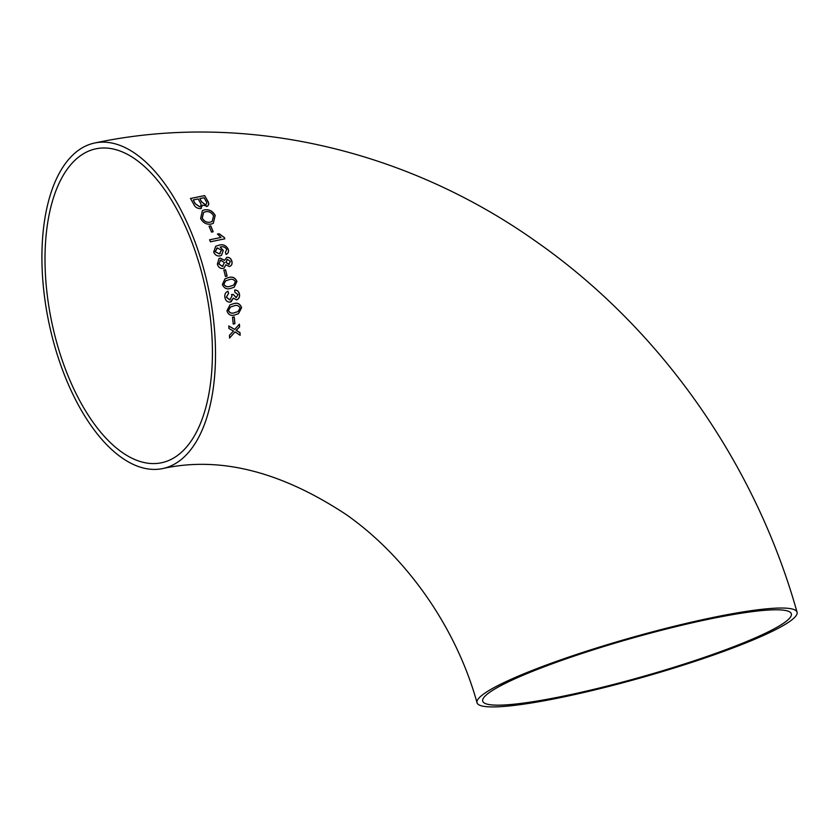 <?xml version="1.0" encoding="UTF-8"?>
<svg xmlns="http://www.w3.org/2000/svg" width="839" height="839" viewBox="0 0 839 839"><rect width="100%" height="100%" fill="white"/><g stroke="black" fill="none" stroke-linecap="round" stroke-linejoin="round"><path stroke-width="1.26" d="M231.921 261.359L231.858 261.097C230.998 258.402 229.32 257.143 226.824 257.342L224.6 260.321L220.143 258.066L219.042 258.475L217.353 264.159C218.318 267.253 220.206 268.7 223.027 268.501L224.118 268.102L225.817 264.778L224.076 268.123M711.262 617.829A166.29 20.639 164.2 0 0 477.024 702.757A166.29 20.639 164.2 0 0 642.664 677.335A166.29 20.639 164.2 0 0 797.05 612.197A166.29 20.639 164.2 0 0 711.262 617.829M225.817 264.778L229.372 266.519L230.211 266.215M229.372 266.519C231.7 265.69 232.529 263.886 231.858 261.097L231.774 261.149C232.455 263.907 231.627 265.711 229.278 266.561M202.933 266.131A166.29 81.582 78.2 0 1 162.609 468.582A166.29 81.582 78.2 0 1 48.84 322.407A166.29 81.582 78.2 0 1 94.807 142.976A166.29 81.582 78.2 0 1 202.933 266.131M234.238 316.901L232.539 317.257L233.232 324.085L234.92 323.728L234.238 316.901L234.836 323.77M241.601 307.714C240.153 303.728 237.437 302.386 233.462 303.708L230.001 304.882L226.95 310.808C228.292 314.845 230.966 316.198 234.962 314.898L238.454 313.702L241.601 307.714L238.475 313.692M236.577 299.848C238.926 298.936 239.881 297.048 239.472 294.185C238.842 291.448 237.269 290.053 234.752 290.011L234.836 292.255L237.982 294.562L236.252 297.635L233.284 294.416L231.564 294.531L232.015 295.978L229.865 299.901L226.394 297.132L228.617 293.335L227.967 291.206C225.481 292.255 224.453 294.311 224.883 297.363C225.586 300.687 227.39 302.271 230.274 302.092L233.273 298.128L236.577 299.848L237.479 299.513M230.274 302.092L231.239 301.725M236.944 281.432C235.151 277.573 232.319 276.304 228.449 277.615L225.041 278.758L222.377 284.484C224.097 288.375 226.887 289.665 230.767 288.364L234.207 287.211L236.944 281.432L234.154 287.232M225.544 269.749L223.866 270.106L225.439 276.451L227.128 276.104L225.544 269.749L227.033 276.146M225.439 252.329L226.719 249.393C224.999 246.949 222.817 246.184 220.175 247.096L223.195 250.462L221.402 255.434M225.387 252.35L226.1 254.416C228.239 253.514 228.963 251.784 228.239 249.225C226.006 245.261 222.859 243.939 218.78 245.25L215.717 246.278L213.693 252.025C215.004 255.077 217.144 256.356 220.112 255.885L221.465 255.402L223.279 250.41L220.185 247.138M224.852 238.8L224.412 237.605L219.168 233.735L217.5 234.081L220.972 237.447L209.666 239.786L210.39 241.8L224.852 238.8M211.522 232.099L213.19 231.753L210.767 225.859L209.1 226.205L211.522 232.099M204.349 209.907L202.409 210.599L200.626 218.444C202.996 222.859 206.488 224.747 211.103 224.086L213.295 223.321L215.203 215.445C212.728 210.988 209.11 209.142 204.349 209.907L204.255 209.949C208.974 209.163 212.592 211.008 215.12 215.497L213.295 223.321M207.411 206.237L202.639 205.115L200.626 208.586L201.391 208.313M200.626 208.586C197.312 208.659 194.963 207.128 193.589 203.992L190.505 198.476L204.664 195.581L207.611 201.014C209.257 203.604 208.921 205.461 206.593 206.562M206.677 206.509C209.005 205.408 209.341 203.562 207.694 200.961L204.664 195.581M228.795 325.962L229.005 328.594L233.536 331.017L229.446 335.275L229.592 338.002L235.056 331.94L240.153 335.275L239.996 332.611L236.21 330.346L239.608 326.864L239.388 324.179L234.689 329.433L228.795 325.962M773.852 628.988A160.364 19.905 164.2 0 0 791.345 613.812A160.364 19.905 164.2 0 0 631.62 638.322A160.364 19.905 164.2 0 0 482.729 701.142A160.364 19.905 164.2 0 0 602.822 687.162A160.364 19.905 164.2 0 0 773.852 628.988M200.29 267.547A160.364 78.667 78.2 0 1 161.392 462.782A160.364 78.667 78.2 0 1 54.22 332.989A160.364 78.667 78.2 0 1 85.379 152.667A160.364 78.667 78.2 0 1 96.024 148.786A160.364 78.667 78.2 0 1 200.29 267.547M228.701 326.004L234.689 329.433M239.293 324.221L239.514 326.906L236.126 330.388L239.912 332.653L240.059 335.327M235.056 331.94L229.498 338.044M199.85 198.612L204.066 197.752L205.691 200.657C207.118 202.524 207.034 203.867 205.461 204.685L201.601 201.769L199.85 198.612L201.517 201.821L205.377 204.737L206.09 204.475M202.639 205.115L200.531 208.628M190.422 198.518L204.58 195.634M193.222 199.965L198.193 198.948L200.102 202.388C201.507 204.391 201.36 205.828 199.64 206.709L195.267 203.667L193.222 199.965L195.172 203.709L199.556 206.751L200.248 206.499M206.048 204.496L205.377 204.737M200.206 206.52L199.556 206.751M202.409 210.599L204.255 209.949M203.573 212.403L202.189 218.13C204.013 221.444 206.667 222.796 210.17 222.188L212.099 221.517M202.283 218.077L203.615 212.382L205.251 211.806C208.806 211.05 211.575 212.382 213.557 215.801L212.141 221.496L210.253 222.146C206.803 222.765 204.139 221.412 202.283 218.077L202.189 218.13M209.016 226.247L210.683 225.901L213.096 231.805M209.572 239.839L220.972 237.447M217.416 234.133L219.073 233.787L224.328 237.647L224.768 238.853M215.717 246.278L218.696 245.303C222.744 243.981 225.89 245.303 228.156 249.267C228.869 251.826 228.156 253.556 226.006 254.469M219.21 253.913L220.258 253.514L219.304 253.86L215.162 251.658L217.469 247.914L221.454 250.284L219.304 253.86L215.067 251.71L217.385 247.966M216.472 248.292L217.469 247.914M227.39 259.45L225.827 262.429L229.362 264.222M226.792 259.66L227.484 259.398L230.368 261.422L228.795 264.421L225.911 262.376L227.484 259.398M224.474 260.373L220.059 258.118L219.042 258.475M226.729 257.384C229.204 257.174 230.882 258.433 231.774 261.149M222.387 266.445L223.184 266.141L222.482 266.403L218.843 263.855L220.751 260.142L224.412 262.649L222.387 266.445L218.748 263.907L220.667 260.184M220.007 260.426L220.751 260.142M229.299 264.254L228.711 264.474M223.782 270.148L225.46 269.801M224.999 278.779L228.365 277.657C232.246 276.346 235.077 277.625 236.86 281.474M225.691 280.803L223.782 284.222C225.324 286.665 227.484 287.347 230.243 286.246L233.62 285.134L230.243 286.246M230.337 286.193C227.568 287.295 225.418 286.623 223.866 284.18L225.733 280.782L228.942 279.754C231.7 278.653 233.871 279.314 235.444 281.726L233.62 285.134M233.273 298.128L231.186 301.757M227.872 291.259L228.533 293.388L226.299 297.174L229.781 299.942M231.47 294.583L233.2 294.468L236.168 297.688M239.472 294.185L239.388 294.237C239.807 297.079 238.842 298.967 236.493 299.901M234.668 290.053C237.175 290.084 238.748 291.479 239.388 294.237M229.959 304.903L233.368 303.76C237.374 302.439 240.09 303.77 241.517 307.756M230.494 307.011L228.355 310.545C229.645 313.083 231.732 313.796 234.605 312.685L237.94 311.605L234.689 312.643C231.837 313.755 229.75 313.041 228.449 310.503L230.536 306.99L233.787 305.931C236.629 304.809 238.737 305.511 240.09 308.018L238.024 311.552M232.455 317.299L234.144 316.943M477.024 702.757C456.227 627.488 406.579 556.949 346.318 514.653C280.855 471.361 219.619 456.007 162.609 468.582M797.05 612.197C755.373 463.422 660.377 328.175 535.46 241.066C405.677 149.206 243.32 111.419 94.807 142.976"/></g></svg>
